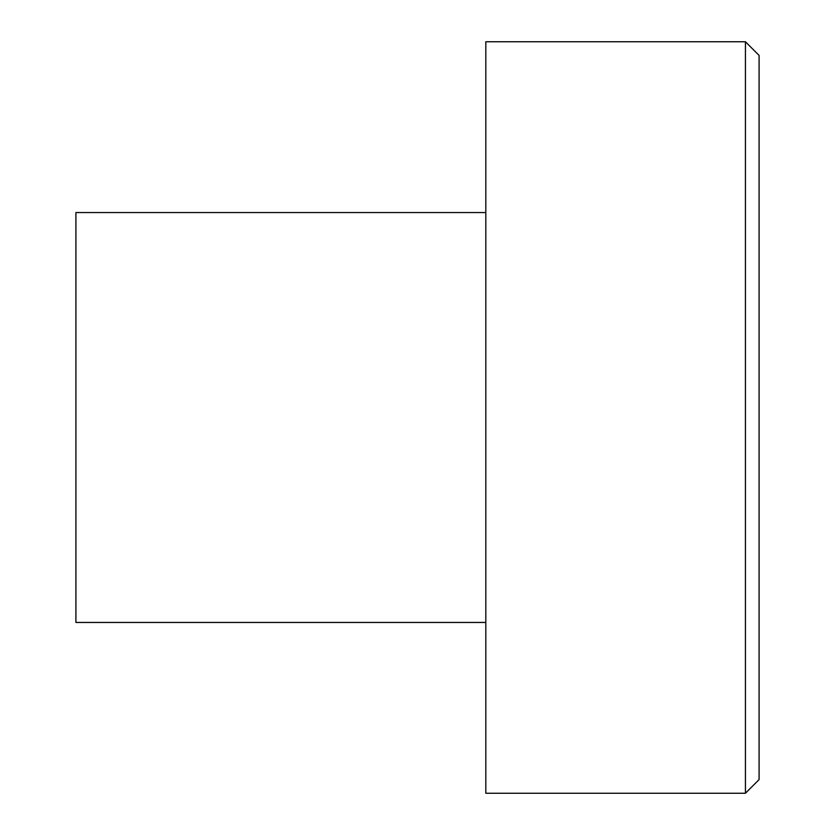 <?xml version="1.0" encoding="UTF-8"?>
<svg xmlns="http://www.w3.org/2000/svg" width="835" height="835" viewBox="0 0 835 835"><rect width="100%" height="100%" fill="white"/><g stroke="black" fill="none" stroke-linecap="round" stroke-linejoin="round"><path stroke-width="1.25" d="M745.425 417.5L745.425 793.25L485.813 793.25L485.813 41.75L745.425 41.75L745.425 417.5M745.425 41.75L759.088 55.413L759.088 779.587L745.425 793.25M485.813 212.549L75.912 212.549L75.912 622.451L485.813 622.451"/></g></svg>
